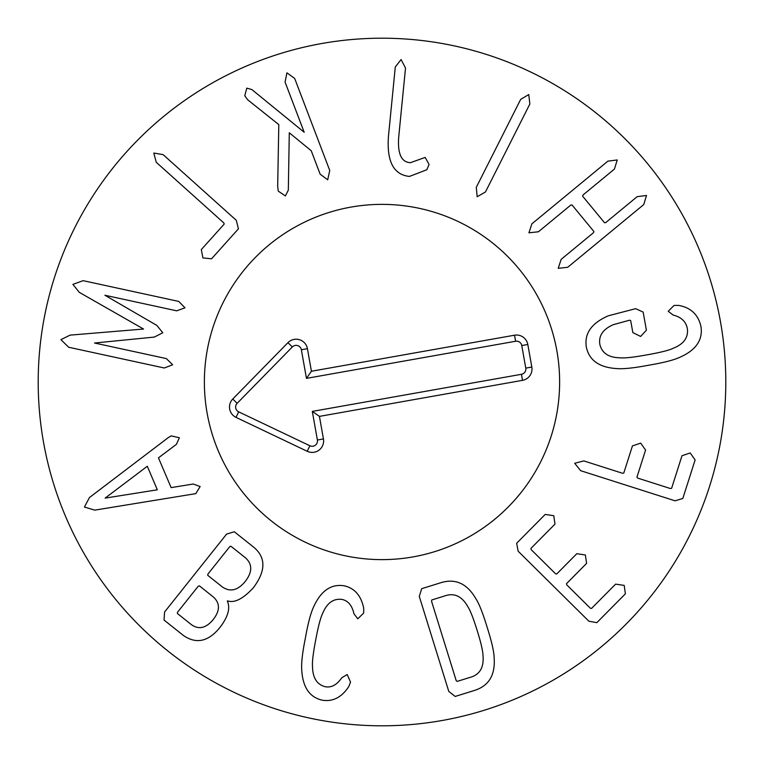<?xml version="1.0" encoding="UTF-8"?>
<svg xmlns="http://www.w3.org/2000/svg" width="764" height="764" viewBox="0 0 764 764"><rect width="100%" height="100%" fill="white"/><g stroke="black" fill="none" stroke-linecap="round" stroke-linejoin="round"><path stroke-width="1.15" d="M83.114 280.665L178.757 301.427L184.983 307.806L176.713 310.824L104.907 295.248L156.878 325.435L162.78 332.76L154.347 337.077L94.535 343.017L166.351 358.593L172.626 364.762L164.308 368L68.665 347.248L60.919 339.636L70.068 335.129L143.565 329.036L79.341 292.383L72.905 284.389L83.114 280.665M163.104 154.624L236.267 220.28L238.435 228.837L211.561 258.786L202.918 257.936L201.304 249.589L224.167 224.11L223.871 222.964L156.238 162.274L153.803 153.039L163.104 154.624M294.675 78.425L329.752 170.496L327.689 179.817L320.145 174.154L311.234 150.747L289.289 132.783L288.324 190.131L285.383 195.937L278.287 191.143L277.676 186.464L278.803 124.608L247.717 99.817L244.776 95.796L246.772 88.127L251.881 89.569L304.187 132.258L285.067 82.082L286.93 72.828L294.675 78.425M429.082 164.499L426.799 169.77L409.447 176.417C393.603 174.813 386.603 161.414 388.465 136.221L395.284 67.003L401.071 59.554L405.512 68.015L398.693 137.224C397.5 153.85 401.425 162.331 410.469 162.675L425.166 157.413L429.082 164.499M529.853 104.028L485.455 191.984L477.175 196.74L476.278 187.352L520.676 99.396L528.764 94.535L529.853 104.028M643.718 204.599L567.709 267.295L558.217 268.326L561.168 259.359L593.561 232.638L593.905 231.511L571.988 204.933L570.803 205.058L538.419 231.778L528.917 232.81L531.878 223.852L607.877 161.156L617.236 159.953L614.418 169.083L582.951 195.04L582.617 196.167L604.534 222.744L605.709 222.62L637.176 196.663L646.535 195.469L643.718 204.599M648.798 365.192C634.54 367.923 624.045 369.06 617.302 368.62C599.425 367.637 589.092 360.417 586.313 346.961C584.221 333.448 591.575 323.057 608.383 315.78L635.658 308.666L643.154 312.094L646.401 330.182L640.633 336.437L632.84 332.607L630.701 320.66L629.612 320.192L613.311 324.671C602.901 329.246 598.432 335.864 599.874 344.526C602.013 353.178 608.736 357.6 620.024 357.8C624.446 358.297 633.423 357.323 646.936 354.859C660.468 352.462 669.226 350.265 673.199 348.26C683.684 344.153 688.412 337.678 687.38 328.826C686.091 321.692 681.345 317.098 673.132 315.054L668.223 311.263L674.068 305.438L678.623 305.399C690.742 307.558 698.181 314.558 700.941 326.39C703.081 339.97 695.899 350.332 679.406 357.476C673.275 360.236 663.076 362.804 648.798 365.192M675.08 500.821L580.688 470.7L574.681 463.28L583.82 460.912L622.775 473.346L623.806 472.983L632.449 445.899L640.681 443.13L645.58 450.082L636.937 477.175L637.673 478.092L670.486 488.568L671.632 488.244L681.994 455.736L690.226 452.966L695.125 459.928L682.825 498.472L675.08 500.821M588.882 621.227L518.164 551.226L516.645 543.271L545.19 514.43L553.776 515.7L554.979 524.123L530.904 548.456L531.142 549.612L555.543 573.764L556.708 573.993L576.782 553.709L585.377 554.979L586.58 563.402L566.496 583.686L566.735 584.842L590.362 608.23L591.527 608.45L615.603 584.126L624.188 585.396L625.391 593.819L596.856 622.65L588.882 621.227M105.126 498.118L157.327 489.81L147.309 466.26L105.126 498.118M168.271 437.61L171.212 435.881L179.378 437.753L176.379 444.381L158.454 457.837L171.126 487.613L193.254 484.023L200.149 486.553L195.794 493.639L94.784 510.132L84.441 507.048L89.436 497.555L168.271 437.61M198.248 586.208L177.477 612.308L177.382 613.482L191.411 624.656C198.831 629.908 206.127 628.17 213.309 619.442C220.089 610.627 220.127 603.159 213.404 597.018L199.375 585.845L198.248 586.208M207.856 574.146L207.76 575.33L222.295 586.905C230.155 592.32 237.805 590.486 245.254 581.423C252.473 572.064 252.54 564.195 245.454 557.816L230.909 546.241L229.783 546.604L207.856 574.146M164.604 611.974L226.583 534.122L234.328 531.763L253.237 546.814C266.111 557.214 266.092 570.937 253.161 587.994C242.942 598.957 234.405 603.245 227.538 600.857L227.338 601.115C230.48 608.001 228.111 616.644 220.242 627.063C208.572 641.712 196.224 644.463 183.207 635.314L164.04 620.053L164.604 611.974M305.438 637.759C307.988 623.472 310.671 613.263 313.507 607.122C320.899 590.725 331.194 583.629 344.383 585.845C354.687 588.261 361.133 595.719 363.721 608.23L363.702 613.014L357.81 618.792L353.971 613.836C352.089 605.422 348.031 600.609 341.804 599.387C333.314 598.393 326.925 603.082 322.656 613.435C320.593 617.455 318.301 626.184 315.771 639.621C313.164 653.144 312.075 662.14 312.524 666.609C312.696 677.811 316.907 684.506 325.168 686.712C331.404 687.867 336.943 684.878 341.794 677.744L347.19 674.545L350.542 682.09L348.804 686.54C341.794 697.226 333.056 701.801 322.589 700.254C309.506 697.456 302.534 687.075 301.694 669.111C301.322 662.359 302.573 651.912 305.438 637.759M456.213 680.657L457.13 681.402L469.554 677.544C479.572 675.013 484.061 667.698 483.01 655.617C482.819 650.68 480.871 642.314 477.166 630.529C473.537 618.716 470.404 610.722 467.769 606.54C461.781 595.987 453.95 592.511 444.256 596.092L431.832 599.95L431.498 601.087L456.213 680.657M448.793 691.439L419.283 596.407L421.69 588.672L440.904 582.703C455.468 578.224 467.129 583.572 475.886 598.747C479.143 603.741 482.905 613.291 487.193 627.416C491.663 641.474 493.964 651.482 494.117 657.441C495.492 674.908 488.912 685.919 474.377 690.475L455.163 696.443L448.793 691.439M725.8 382A343.8 343.8 0 0 1 210.1 679.74A343.8 343.8 0 0 1 210.1 84.26A343.8 343.8 0 0 1 725.8 382M204.37 382A177.63 177.63 0 0 1 470.815 228.169A177.63 177.63 0 0 1 470.815 535.831A177.63 177.63 0 0 1 204.37 382M515.604 341.25L306.45 378.371L301.369 349.75A5.319 5.319 0 0 0 292.335 346.961L237.155 403.316A5.319 5.319 0 0 0 238.664 411.834L309.869 445.756A5.319 5.319 0 0 0 317.394 440.026L312.314 411.404L521.468 374.293A5.319 5.319 0 0 0 525.775 368.124L521.764 345.557A5.319 5.319 0 0 0 515.604 341.25L514.525 335.205A11.46 11.46 0 0 1 527.809 344.478L531.82 367.054A11.46 11.46 0 0 1 522.538 380.338L319.428 416.38L323.439 438.947A11.46 11.46 0 0 1 307.224 451.295L236.028 417.373A11.46 11.46 0 0 1 232.762 399.018L287.942 342.664A11.46 11.46 0 0 1 307.414 348.68L311.425 371.247L514.525 335.205M311.425 371.247L306.45 378.371M319.428 416.38L312.314 411.404M413.037 556.899A177.63 177.63 0 0 1 215.018 321.434A177.63 177.63 0 0 1 517.944 267.667A177.63 177.63 0 0 1 413.037 556.899M307.414 348.68L301.369 349.75M287.942 342.664L292.335 346.961M232.762 399.018L237.155 403.316M236.028 417.373L238.664 411.834M307.224 451.295L309.869 445.756M323.439 438.947L317.394 440.026M522.538 380.338L521.468 374.293M531.82 367.054L525.775 368.124M527.809 344.478L521.764 345.557"/></g></svg>
